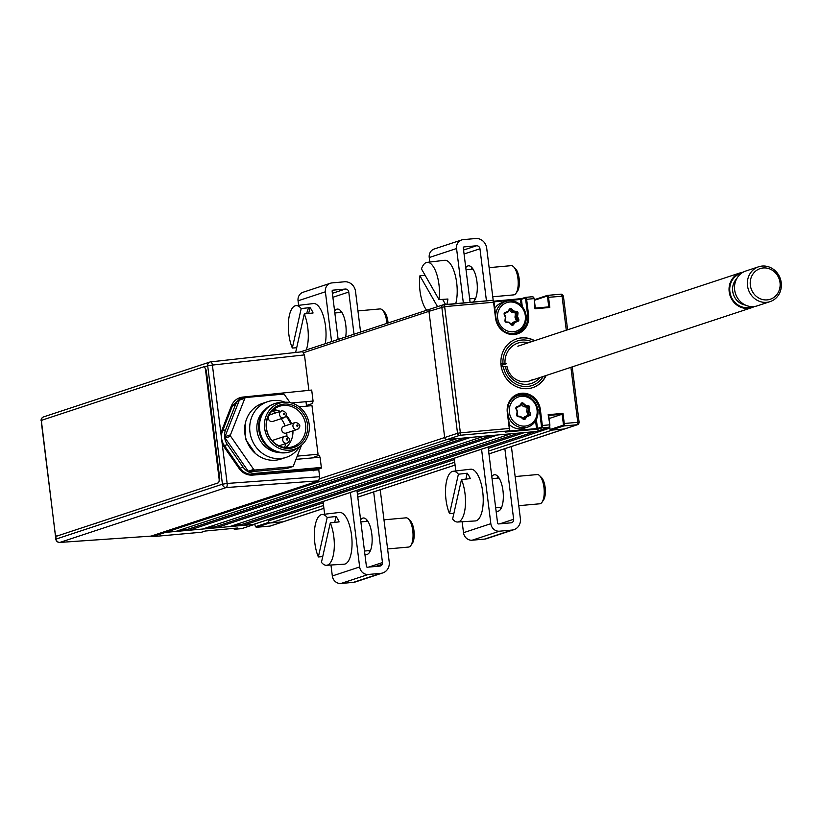 <?xml version="1.0" encoding="UTF-8"?>
<svg xmlns="http://www.w3.org/2000/svg" width="822" height="822" viewBox="0 0 822 822"><rect width="100%" height="100%" fill="white"/><g stroke="black" fill="none" stroke-linecap="round" stroke-linejoin="round"><path stroke-width="1.23" d="M516.154 395.557A17.241 15.854 -108.3 0 1 517.326 395.403A17.241 15.854 -108.3 0 1 518.846 395.351M534.649 340.668A25.667 23.612 71.7 0 0 521.538 337.863A25.667 23.612 71.7 0 0 516.658 338.88A25.667 23.612 71.7 0 0 501.554 368.04A25.667 23.612 71.7 0 0 527.858 388.642A25.667 23.612 71.7 0 0 532.738 387.635A25.667 23.612 71.7 0 0 546.137 375.49M521.199 305.496L520.439 299.475L493.95 301.849M495.645 315.299A16.502 15.176 -108.3 0 1 505.766 301.417A16.502 15.176 -108.3 0 1 526.111 315.73A16.502 15.176 -108.3 0 1 516.103 332.766L512.651 333.907A16.502 15.176 71.7 0 0 514.315 333.229M509.702 308.856A9.905 9.104 -108.3 0 1 513.853 311.559M516.401 316.593A9.905 9.104 -108.3 0 1 516.524 320.159M520.439 299.475L521.395 299.321A0.73 0.678 -108.3 0 1 521.98 298.53L525.525 297.358A2.199 0.843 84.9 0 1 525.607 297.348A2.199 0.843 84.9 0 1 526.625 299.27L528.608 315.227A17.971 16.532 -108.3 0 1 514.295 334.482A17.971 16.532 -108.3 0 1 495.553 318.196L495.954 318.227A17.241 15.854 71.7 0 0 517.202 333.167A17.241 15.854 71.7 0 0 527.662 315.381L528.608 315.227M495.553 318.196L493.56 302.239L444.651 306.637L428.961 311.322L444.681 437.54L428.961 311.322A2.199 2.024 -108.3 0 1 430.718 308.969A2.199 2.024 71.7 0 0 428.961 311.322L303.811 352.607M505.448 431.982A0.73 0.678 -108.3 0 1 505.181 432.074L508.736 430.903A2.199 0.843 -95.1 0 0 509.28 428.457L509.681 428.488A1.469 0.565 84.9 0 1 509.321 430.112A0.73 0.678 -108.3 0 1 508.736 430.903L459.827 435.3A2.199 0.843 -95.1 0 0 460.371 432.845L457.525 433.297L441.804 307.089A2.199 2.024 71.7 0 1 443.14 304.818L300.143 351.98M508.037 431.149L536.53 428.591L535.574 420.905M515.795 396.41A16.502 15.176 71.7 0 0 514.048 396.851L517.511 395.721A16.502 15.176 -108.3 0 1 537.855 410.024A16.502 15.176 -108.3 0 1 527.847 427.06A16.502 15.176 -108.3 0 1 508.171 415.86M528.269 414.452A9.905 9.104 71.7 0 0 528.145 410.887M526.614 407.167A9.905 9.104 71.7 0 0 525.926 406.243M525.597 405.863A9.905 9.104 71.7 0 0 521.446 403.15M505.181 432.074L538.235 429.105A0.73 0.678 -108.3 0 1 537.475 428.437L536.53 428.591M509.681 428.437L507.297 412.5A17.971 16.532 -108.3 0 1 521.61 393.235A17.971 16.532 -108.3 0 1 540.352 409.52L542.345 425.488L541.39 425.632L539.407 409.675A17.241 15.854 71.7 0 0 521.425 394.057A17.241 15.854 71.7 0 0 518.148 394.735A17.241 15.854 71.7 0 0 507.688 412.48M536.304 431.437A0.73 0.678 -108.3 0 1 536.026 431.529L548.88 427.296A2.199 0.843 -95.1 0 0 549.425 424.851L542.345 425.488A2.199 0.843 84.9 0 1 541.79 427.933A0.73 0.678 -108.3 0 1 541.03 427.265A1.469 0.565 -95.1 0 0 541.39 425.632M548.664 298.232L548.099 298.417A2.199 2.024 -108.3 0 1 548.685 298.458A2.199 2.024 71.7 0 0 548.099 298.417L547.729 298.54M563.224 296.033A2.199 2.024 71.7 0 0 561.128 294.173M563.245 296.177L548.541 297.297L549.815 307.449L548.767 306.873L547.596 297.451A1.469 0.565 -95.1 0 0 546.866 296.177L534.362 300.297M578.945 422.251L577.763 422.303A2.199 0.843 84.9 0 1 577.208 424.748L563.717 425.96L550.874 430.194L564.365 428.981L552.22 430.07L488.607 451.062M577.794 422.775L578.965 422.385A2.199 2.024 -108.3 0 1 577.208 424.748L564.365 428.981A2.199 2.024 71.7 0 0 564.786 428.899A2.199 2.024 -108.3 0 1 564.365 428.981L488.956 453.857M565.176 428.714A2.199 2.024 -108.3 0 1 564.786 428.899L577.63 424.655M548.695 415.357L549.877 424.851L548.161 414.689L562.998 413.353L564.262 423.515L563.317 423.659L562.145 414.237L549.096 418.542M550.874 430.194A0.73 0.678 -108.3 0 1 550.113 429.526L562.957 425.293A1.469 0.565 -95.1 0 0 563.317 423.659M488.278 448.411L549.928 428.077L549.733 426.515L550.113 429.526M562.145 414.237L548.706 415.439M548.654 415.449L549.815 424.83M536.437 429.29A2.199 2.024 71.7 0 1 536.447 429.392L536.345 428.601L536.006 429.433M241.555 528.628A2.199 0.843 -95.1 0 0 241.637 528.628A2.199 0.843 -95.1 0 0 241.709 528.608L254.553 524.374L165.499 532.379A2.199 2.024 -108.3 0 1 163.979 531.855A2.199 2.024 71.7 0 0 165.499 532.379L175.62 531.474L457.104 438.619L446.983 439.534A2.199 2.024 -108.3 0 1 444.681 437.54A2.199 2.024 71.7 0 0 446.983 439.534L536.026 431.529M152.471 536.622A2.199 0.843 -95.1 0 0 152.584 536.632A2.199 0.843 -95.1 0 0 152.656 536.612L459.827 435.3A2.199 2.024 -108.3 0 1 457.525 433.297L319.666 478.774M507.297 412.5L509.28 428.457L460.371 432.845L444.651 306.637A2.199 0.843 -95.1 0 0 443.633 304.715A2.199 0.843 -95.1 0 0 443.561 304.726A2.199 2.024 71.7 0 0 443.14 304.818M493.745 301.201L521.775 298.592M524.95 298.15A0.73 0.678 -108.3 0 1 525.525 297.358L532.615 296.721A2.199 0.843 -95.1 0 1 532.687 296.711A2.199 0.843 -95.1 0 1 533.704 298.633L525.669 299.424A1.469 0.565 -95.1 0 0 524.95 298.15L521.395 299.321L522.319 306.76M517.398 332.263A17.241 15.854 -108.3 0 1 515.106 333.691M547.606 295.375L560.943 294.184A2.199 0.843 84.9 0 1 561.025 294.163A2.199 0.843 84.9 0 1 562.043 296.084L566.286 330.228M534.3 299.742A0.73 0.678 -108.3 0 1 534.608 299.629L547.185 295.478M546.866 296.177A0.73 0.678 71.7 0 1 547.452 295.396A2.199 0.843 84.9 0 1 547.524 295.375A2.199 0.843 84.9 0 1 548.541 297.297L547.596 297.451M548.798 306.873L535.338 308.086L548.798 306.873M549.815 307.449L534.968 308.784L534.156 298.633L535.338 308.116M531.752 341.623A23.468 21.588 71.7 0 0 502.972 363.745L500.649 364.023M516.504 338.921A25.667 23.612 -108.3 0 1 534.351 340.76M502.972 363.745L504.996 363.56A21.269 19.564 -108.3 0 1 528.371 342.733M539.859 377.565A21.269 19.564 -108.3 0 1 519.884 383.442A21.269 19.564 -108.3 0 1 505.366 366.458L503.331 366.643A23.468 21.588 71.7 0 0 520.829 385.939A23.468 21.588 71.7 0 0 543.239 376.445M504.996 363.56L506.609 363.673L501.101 365.492M532.584 379.538A18.341 16.861 -108.3 0 1 506.979 366.581L505.366 366.458M501.009 366.92L503.331 366.643M545.839 375.592A25.667 23.612 -108.3 0 1 532.594 387.686M233.469 528.371A1.469 0.565 -95.1 0 0 233.859 528.587A2.199 0.843 84.9 0 1 233.859 528.587A0.73 0.678 71.7 0 0 234.619 529.245A2.199 0.843 84.9 0 1 234.547 529.265A2.199 0.843 84.9 0 1 234.301 529.193M255.786 526.625A2.199 0.843 84.9 0 1 255.776 526.614L268.63 522.381A0.73 0.678 71.7 0 0 269.39 523.039L256.546 527.282A2.199 0.843 84.9 0 1 256.474 527.292A2.199 0.843 84.9 0 1 256.228 527.221M254.912 524.22L255.056 525.34A1.469 0.565 -95.1 0 0 255.786 526.614A0.73 0.678 -108.3 0 0 256.546 527.282L270.037 526.07A2.199 0.843 84.9 0 1 269.965 526.08A2.199 0.843 84.9 0 1 269.893 526.08M268.63 522.381L268.28 519.576L268.445 520.922L323.221 502.858M270.849 525.803A2.199 2.024 -108.3 0 1 270.037 526.07L282.881 521.826A2.199 2.024 71.7 0 0 283.302 521.744A2.199 2.024 -108.3 0 1 282.881 521.826L269.39 523.039M241.976 528.525A0.73 0.678 71.7 0 1 241.709 528.608L234.619 529.245L237.373 528.022L205.12 531.053A0.73 0.678 71.7 0 0 205.325 530.991M254.553 524.374A0.73 0.678 71.7 0 0 255.108 523.922M517.11 415.326A0.73 0.678 71.7 0 0 517.716 415.983L517.911 416.61A1.469 1.346 -108.3 0 1 516.709 414.915L517.11 411.575L515.959 408.75A1.469 1.346 -108.3 0 1 516.678 406.859L519.607 405.698L521.271 403.345A1.469 1.346 -108.3 0 1 523.193 403.15L525.72 405.338L525.381 406.15L528.186 406.613L528.536 405.811A1.469 1.346 -108.3 0 1 529.738 407.496L529.337 410.846L530.488 413.661A1.469 1.346 -108.3 0 1 529.769 415.562L529.234 414.966A0.73 0.678 71.7 0 0 529.594 414.021L527.95 414.555L526.81 411.74A0.73 0.678 -108.3 0 1 526.748 411.349L528.392 410.805L528.793 407.465L527.149 408A0.73 0.678 71.7 0 0 526.553 407.157L523.737 406.685A0.73 0.678 -108.3 0 1 523.398 406.53L525.042 405.986L522.504 403.797A0.73 0.678 71.7 0 0 521.549 403.9L519.884 406.253L518.24 406.787A0.73 0.678 -108.3 0 1 517.952 407.013L516.678 407.63A0.73 0.678 71.7 0 0 516.247 408.329M537.054 409.962A15.032 13.83 71.7 0 0 521.374 396.338A15.032 13.83 71.7 0 0 509.393 412.449A15.032 13.83 71.7 0 0 525.073 426.084A15.032 13.83 71.7 0 0 537.054 409.962M509.044 403.201A16.502 15.176 -108.3 0 1 517.511 395.721M509.239 424.46A16.502 15.176 71.7 0 0 524.344 428.211L527.847 427.06M516.37 408.565L516.678 406.859M517.757 415.973L517.11 415.131A0.73 0.678 71.7 0 0 517.1 415.274M523.162 418.603L524.374 416.888A0.73 0.678 -108.3 0 1 524.662 416.662L529.234 414.966L526.306 416.117L526.84 416.713L525.176 419.066A1.469 1.346 -108.3 0 1 523.254 419.261L520.727 417.083L517.911 416.61M516.319 408.596L517.459 411.401A0.73 0.678 -108.3 0 1 517.511 411.791L517.12 415.038M527.59 415.5A0.73 0.678 71.7 0 0 527.95 414.555M518.785 406.027L518.24 406.787M523.398 406.53L521.097 404.537M526.748 411.349L527.149 408M519.874 416.939L520.86 416.61L523.388 418.799A0.73 0.678 71.7 0 0 524.354 418.696L526.018 416.343L524.374 416.888M517.809 415.994L520.521 416.446L519.319 416.846M517.952 407.013L516.771 407.486M504.513 314.076A0.73 0.678 71.7 0 0 504.564 314.281L504.215 314.456A1.469 1.346 -108.3 0 1 504.934 312.565L507.862 311.404L507.852 312.175L504.934 313.326A0.73 0.678 71.7 0 0 504.503 314.035M504.564 314.292L505.705 317.097A0.73 0.678 -108.3 0 1 505.766 317.487L504.955 320.97M516.206 320.261L517.85 319.717L516.699 316.902L517.593 316.542L518.744 319.368L517.85 319.717A0.73 0.678 71.7 0 1 517.49 320.662L515.846 321.207A0.73 0.678 71.7 0 0 516.206 320.261L515.065 317.436A0.73 0.678 -108.3 0 1 515.004 317.045L516.648 316.511L517.048 313.161L515.404 313.706A0.73 0.678 71.7 0 0 514.808 312.863L516.442 312.319L513.637 311.846L513.976 311.045L516.791 311.507L516.442 312.319M525.309 315.669A15.032 13.83 71.7 0 0 509.63 302.044A15.032 13.83 71.7 0 0 497.649 318.155A15.032 13.83 71.7 0 0 513.329 331.78A15.032 13.83 71.7 0 0 525.309 315.669M505.766 301.417L502.263 302.568A16.502 15.176 71.7 0 0 494.782 308.353M516.103 332.766A16.502 15.176 -108.3 0 1 504.842 331.78M514.808 312.863L511.993 312.391A0.73 0.678 -108.3 0 1 511.654 312.226L513.298 311.682L510.76 309.504A0.73 0.678 71.7 0 0 509.804 309.596L507.955 312.011M511.654 312.226L509.352 310.233M511.993 312.391L513.637 311.846M515.004 317.045L515.404 313.706M505.376 321.875L508.777 322.152A0.73 0.678 -108.3 0 1 509.116 322.316L506.167 322.306A1.469 1.346 -108.3 0 1 504.965 320.621L505.366 317.271L504.215 314.456M507.575 322.543L508.828 322.142L511.51 324.967L509.198 322.378M511.448 324.269L512.63 322.594A0.73 0.678 -108.3 0 1 512.918 322.368L515.846 321.207M511.726 324.567A0.73 0.678 71.7 0 0 512.609 324.402L514.274 322.049L512.63 322.594M508.13 322.635L508.962 322.368M518.744 319.368A1.469 1.346 -108.3 0 1 518.024 321.258L517.49 320.662L514.562 321.823L515.096 322.419L513.431 324.772A1.469 1.346 -108.3 0 1 511.51 324.967M507.862 311.404L509.527 309.051A1.469 1.346 -108.3 0 1 511.448 308.856L513.976 311.045M516.791 311.507A1.469 1.346 -108.3 0 1 517.994 313.203L517.593 316.542M334.585 310.932A18.341 7.038 84.9 0 1 336.691 309.216A18.341 7.038 84.9 0 1 337.308 309.082A18.341 7.038 84.9 0 1 344.356 318.176A18.341 7.038 84.9 0 1 345.682 336.958M360.611 519.843A18.341 7.038 84.9 0 1 362.708 518.117A18.341 7.038 84.9 0 1 363.324 517.994A18.341 7.038 84.9 0 1 371.893 534.814A18.341 7.038 84.9 0 1 367.228 554.388A18.341 7.038 84.9 0 1 366.612 554.521A18.341 7.038 84.9 0 1 364.886 554.141M366.9 519.946A18.341 7.038 -95.1 0 0 366.201 521.415M368.821 550.637A18.341 7.038 -95.1 0 0 369.777 551.963M373.671 491.936L382.466 562.556A3.298 3.031 -108.3 0 1 379.836 566.091L367.393 567.211A0.956 0.873 -108.3 0 1 366.407 566.348L356.933 490.333M338.14 339.455L332.129 291.183A0.956 0.873 -108.3 0 1 332.889 290.166L345.332 289.046A3.298 3.031 -108.3 0 1 348.775 292.036L354.025 334.215M332.396 293.31L345.332 289.046M331.585 341.613L325.389 291.789A8.292 7.624 -108.3 0 1 330.413 283.241A8.292 7.624 -108.3 0 1 331.985 282.912L344.428 281.792A10.635 9.782 -108.3 0 1 355.525 291.43L360.581 332.047M330.413 283.241L303.082 292.252A8.292 7.624 71.7 0 0 298.057 300.811L298.622 305.311M380.226 489.768L389.217 561.95A10.635 9.782 -108.3 0 1 382.764 572.924A10.635 9.782 -108.3 0 1 380.74 573.345L368.297 574.465A8.292 7.624 -108.3 0 1 359.656 566.954L350.378 492.491M330.968 565.022L332.324 575.965A8.292 7.624 71.7 0 0 340.976 583.476L353.419 582.356A10.635 9.782 71.7 0 0 355.433 581.935L382.764 572.924M323.056 501.512L324.639 514.223M332.889 297.276L348.775 292.036M382.466 562.556L368.718 567.088M340.883 311.035A18.341 7.038 -95.1 0 0 340.174 312.514M498.081 476.678A18.341 7.038 -95.1 0 0 497.372 478.147M500.002 507.369A18.341 7.038 -95.1 0 0 500.958 508.695M491.782 476.575A18.341 7.038 84.9 0 1 493.888 474.849A18.341 7.038 84.9 0 1 494.505 474.726A18.341 7.038 84.9 0 1 503.074 491.546A18.341 7.038 84.9 0 1 498.399 511.12A18.341 7.038 84.9 0 1 497.783 511.253A18.341 7.038 84.9 0 1 496.056 510.873M472.054 267.767A18.341 7.038 -95.1 0 0 471.355 269.246M473.975 298.458A18.341 7.038 -95.1 0 0 474.931 299.783M470.831 302.27A18.341 7.038 84.9 0 1 470.04 301.962M465.766 267.664A18.341 7.038 84.9 0 1 467.862 265.948A18.341 7.038 84.9 0 1 468.478 265.814A18.341 7.038 84.9 0 1 477.007 282.254A18.341 7.038 84.9 0 1 472.671 302.106M470.081 302.332L463.31 247.915A0.956 0.873 -108.3 0 1 464.06 246.898L476.513 245.778A3.298 3.031 -108.3 0 1 479.956 248.768L486.439 300.862M463.341 302.938L456.559 248.521A8.292 7.624 -108.3 0 1 461.584 239.973A8.292 7.624 -108.3 0 1 463.166 239.644L475.609 238.524A10.635 9.782 -108.3 0 1 486.696 248.162L493.221 300.503M461.584 239.973L434.263 248.984A8.292 7.624 71.7 0 0 429.228 257.543L429.793 262.043M462.139 521.754L463.505 532.697A8.292 7.624 71.7 0 0 472.147 540.208L484.59 539.088A10.635 9.782 71.7 0 0 486.614 538.667L513.945 529.656A10.635 9.782 -108.3 0 1 511.921 530.077L499.478 531.197A8.292 7.624 -108.3 0 1 490.837 523.686L481.558 449.223M454.227 458.244L455.809 470.955M504.852 448.668L513.647 519.288A3.298 3.031 -108.3 0 1 511.017 522.823L498.574 523.943A0.956 0.873 -108.3 0 1 497.577 523.08L488.114 447.065M511.397 446.5L520.388 518.682A10.635 9.782 -108.3 0 1 513.945 529.656M325.286 343.688A25.975 9.967 -95.1 0 0 320.426 309A25.975 9.967 -95.1 0 0 313.408 303.565L295.92 305.64A25.482 9.772 -95.1 0 0 288.501 321.227A25.482 9.772 -95.1 0 0 292.334 348.035L301.191 308.579A25.482 9.772 -95.1 0 0 295.92 305.64M306.277 349.956A25.482 9.772 -95.1 0 0 304.274 313.963L313.09 312.977A25.729 9.874 -95.1 0 0 311.61 309.986A25.729 9.874 -95.1 0 0 310.007 307.592L308.682 313.47M295.632 352.484L304.274 313.963M296.701 347.747L292.334 348.035M301.191 308.579L310.007 307.592M308.723 307.726A25.975 9.967 -95.1 0 0 306.698 313.696M386.915 323.365A14.673 5.631 -95.1 0 0 383.874 312.011A14.673 5.631 -95.1 0 0 382.415 310.048L384.275 311.887A12.474 4.788 84.9 0 1 385.508 313.562A12.474 4.788 84.9 0 1 388.076 322.974M382.415 310.048A14.673 5.631 -95.1 0 0 379.97 308.928L357.95 310.911M327.207 517.48L336.023 516.493A25.729 9.874 -95.1 0 1 337.637 518.888A25.729 9.874 -95.1 0 1 339.106 521.888L330.29 522.874L321.443 562.33A25.482 9.772 -95.1 0 0 326.498 565.289L344.079 564.211A25.975 9.967 -95.1 0 0 351.98 546.455A25.975 9.967 -95.1 0 0 346.452 517.911A25.975 9.967 -95.1 0 0 339.435 512.466L321.936 514.541A25.482 9.772 -95.1 0 0 314.528 530.139A25.482 9.772 -95.1 0 0 318.361 556.946L327.207 517.48A25.482 9.772 -95.1 0 0 321.936 514.541M326.498 565.289A25.482 9.772 -95.1 0 0 334.102 549.939A25.482 9.772 -95.1 0 0 330.29 522.874M322.717 556.648L318.361 556.946M336.023 516.493L334.708 522.381M408.442 518.949L410.291 520.799A12.474 4.788 84.9 0 1 411.524 522.463A12.474 4.788 84.9 0 1 412.325 543.383L410.825 545.531A14.673 5.631 -95.1 0 0 409.89 520.922A14.673 5.631 -95.1 0 0 408.442 518.949A14.673 5.631 -95.1 0 0 405.996 517.839L383.966 519.823M387.594 548.952L408.616 547.062A14.673 5.631 -95.1 0 0 410.825 545.531M455.737 303.626A25.975 9.967 -95.1 0 0 456.128 302.064A25.975 9.967 -95.1 0 0 454.998 274.271A25.975 9.967 -95.1 0 0 444.589 260.297L427.091 262.362A25.482 9.772 -95.1 0 0 421.46 268.907L439.051 299.64A25.482 9.772 -95.1 0 0 436.729 274.158A25.482 9.772 -95.1 0 0 427.091 262.362M446.839 304.428A25.729 9.874 -95.1 0 0 447.271 302.702A25.729 9.874 -95.1 0 0 447.918 299.013L439.051 299.64M425.097 275.257L419.908 275.822A25.482 9.772 -95.1 0 0 426.669 310.254M419.908 275.822L437.499 306.565M442.616 299.383L445.565 304.541M513.596 266.78L515.445 268.619A12.474 4.788 84.9 0 1 518.857 287.731A12.474 4.788 84.9 0 1 517.48 291.214L515.98 293.351A14.673 5.631 -95.1 0 0 517.603 289.262A14.673 5.631 -95.1 0 0 513.596 266.78A14.673 5.631 -95.1 0 0 511.15 265.66L489.121 267.643M492.748 296.773L513.771 294.882A14.673 5.631 -95.1 0 0 515.98 293.351M458.388 474.212L467.204 473.225A25.729 9.874 -95.1 0 1 468.807 475.619A25.729 9.874 -95.1 0 1 470.287 478.62L461.471 479.606L452.614 519.062A25.482 9.772 -95.1 0 0 457.679 522.021L475.26 520.942A25.975 9.967 -95.1 0 0 483.161 503.187A25.975 9.967 -95.1 0 0 477.623 474.643A25.975 9.967 -95.1 0 0 470.605 469.198L453.117 471.273A25.482 9.772 -95.1 0 0 445.699 486.871A25.482 9.772 -95.1 0 0 449.531 513.678L458.388 474.212A25.482 9.772 -95.1 0 0 453.117 471.273M457.679 522.021A25.482 9.772 -95.1 0 0 465.283 506.671A25.482 9.772 -95.1 0 0 461.471 479.606M453.898 513.38L449.531 513.678M467.204 473.225L465.879 479.113M539.612 475.681L541.472 477.531A12.474 4.788 84.9 0 1 542.705 479.195A12.474 4.788 84.9 0 1 543.496 500.115L542.006 502.263A14.673 5.631 -95.1 0 0 541.071 477.654A14.673 5.631 -95.1 0 0 539.612 475.681A14.673 5.631 -95.1 0 0 537.167 474.571L515.147 476.555M518.774 505.684L539.797 503.794A14.673 5.631 -95.1 0 0 542.006 502.263M758.624 266.79L745.78 271.024A18.341 16.861 71.7 0 0 734.991 291.851A18.341 16.861 71.7 0 0 753.784 306.575A18.341 16.861 71.7 0 0 757.268 305.846L770.111 301.612A18.341 16.861 -108.3 0 1 766.628 302.332A18.341 16.861 -108.3 0 1 747.835 287.618A18.341 16.861 -108.3 0 1 758.624 266.79A18.341 16.861 -108.3 0 1 762.107 266.061A18.341 16.861 -108.3 0 1 780.9 280.785A18.341 16.861 -108.3 0 1 770.111 301.612M763.196 267.972A16.132 14.847 71.7 0 0 750.342 285.265A16.132 14.847 71.7 0 0 767.173 299.886A16.132 14.847 71.7 0 0 780.027 282.593A16.132 14.847 71.7 0 0 763.196 267.972M743.129 272.174A18.341 16.861 71.7 0 0 740.314 272.822A18.341 16.861 71.7 0 0 729.525 293.66A18.341 16.861 71.7 0 0 748.318 308.373A18.341 16.861 71.7 0 0 751.801 307.654A18.341 16.861 71.7 0 0 754.452 306.493M223.091 443.623L240.024 468.088C243.333 472.496 247.586 474.571 252.765 474.294L320.025 467.543L255.704 473.328A14.755 13.563 -108.3 0 1 243.045 467.081L227.365 444.527A14.755 13.563 -108.3 0 1 224.632 437.396A14.755 13.563 -108.3 0 1 225.547 429.937L235.318 405.092A14.755 13.563 -108.3 0 1 243.363 397.324L240.404 398.3L232.297 406.089L221.776 433.06L221.457 438.445L223.091 443.623L222.228 444.034L220.851 432.947L231.403 405.863C233.664 400.704 237.486 397.776 242.87 397.067L245.316 396.841M243.363 397.324A14.755 13.563 -108.3 0 1 246.158 396.738L311.702 390.07L313.069 401.054L312.524 403.51L306.472 405.503L306 401.691M210.792 361.865L302.753 351.693L210.679 361.865A3.689 1.356 -96.3 0 0 210.566 361.886A3.689 3.391 71.7 0 0 207.689 365.831L204.318 366.951M302.64 351.724L304.469 354.909L212.395 365.081A3.689 1.356 -96.3 0 0 210.679 361.865A3.689 3.689 0 0 0 209.929 362.029L43.607 416.888A3.689 3.689 0 0 0 41.1 420.843L41.398 420.926M96.719 523.111A16.964 6.504 84.9 0 1 94.931 523.696M59.554 542.417A3.689 1.469 -94 0 0 59.759 542.438A3.689 1.469 -94 0 0 59.893 542.407L151.094 536.108L318.72 480.819L226.225 487.549A3.689 1.346 -94.2 0 0 227.139 483.449L222.433 484.199L207.689 365.831L212.395 365.081L220.851 432.947L221.776 433.06M59.759 542.438L150.96 536.129M227.365 444.527L223.44 446.058L222.228 444.034L227.139 483.449L319.635 476.719L318.72 480.819M255.704 473.328L252.765 474.294L252.59 475.116C247.155 475.404 242.696 473.225 239.212 468.591L223.44 446.058M319.635 476.719L318.782 469.814L252.59 475.116M262.608 395.259L271.476 394.447M308.887 390.378L304.469 354.909M278.401 471.941L318.957 468.992L321.155 468.273L280.877 471.129M320.025 467.543L321.34 467.451L320.066 457.217L318.967 455.296L312.144 457.926M321.34 467.451L321.155 468.273M318.957 468.992L318.782 469.814M301.099 470.297L301.201 471.088M305.168 470.8L305.065 470.009M304.993 469.413L304.931 468.9M313.192 470.872L313.552 469.228M313.418 468.139L313.501 468.807M291.502 402.996L313.069 401.054M320.066 457.217L295.961 459.375M299.537 425.683A3.596 3.309 -108.3 0 1 297.358 429.392L286.159 433.081A3.596 3.309 -108.3 0 1 281.73 429.968A3.596 3.309 -108.3 0 1 283.909 426.258L295.108 422.559A3.596 3.309 -108.3 0 1 295.797 422.426M287.186 440.027A0.658 0.606 -108.3 0 1 286.498 439.421A0.658 0.606 -108.3 0 1 287.022 438.722A0.658 0.606 -108.3 0 1 287.71 439.318A0.658 0.606 -108.3 0 1 287.186 440.027M272.329 440.911A3.596 3.309 -108.3 0 1 273.685 440.017L284.885 436.318A3.596 3.309 -108.3 0 1 285.573 436.174M307.469 424.378A22.369 20.581 -108.3 0 1 289.642 448.35A22.369 20.581 -108.3 0 1 266.318 428.077A22.369 20.581 -108.3 0 1 284.135 404.105A22.369 20.581 -108.3 0 1 307.469 424.378M266.503 428.252A21.269 19.564 71.7 0 0 292.735 446.695A21.269 19.564 71.7 0 0 305.63 424.738A21.269 19.564 71.7 0 0 279.408 406.294A21.269 19.564 71.7 0 0 266.503 428.252M285.902 447.569A21.269 19.564 71.7 0 0 292.94 430.841M264.622 428.231A24.208 22.266 -108.3 0 1 284.659 402.235A24.208 22.266 -108.3 0 1 309.154 424.224A24.208 22.266 -108.3 0 1 299.372 446.829A24.208 22.266 -108.3 0 1 264.622 428.231M299.372 446.829L295.982 449.079A25.307 23.273 -108.3 0 1 290.854 451.566A25.307 23.273 -108.3 0 1 259.649 429.629A25.307 23.273 -108.3 0 1 275 403.499A25.307 23.273 -108.3 0 1 280.6 402.451L284.659 402.235M290.443 451.699A25.307 23.273 -108.3 0 1 290.032 451.833A25.307 23.273 -108.3 0 1 258.827 429.896A25.307 23.273 -108.3 0 1 274.178 403.777A25.307 23.273 -108.3 0 1 274.589 403.643M278.792 452.46A23.838 21.927 -108.3 0 1 257.039 430.81A23.838 21.927 -108.3 0 1 264.776 409.962M299.732 446.593A29.335 26.982 -108.3 0 1 286.107 457.381A29.335 26.982 -108.3 0 1 249.929 431.94A29.335 26.982 -108.3 0 1 267.725 401.65A29.335 26.982 -108.3 0 1 285.1 402.215M286.107 457.381L281.052 459.046A29.335 26.982 -108.3 0 1 244.874 433.605A29.335 26.982 -108.3 0 1 262.67 403.325L267.725 401.65M291.502 423.751A21.269 19.564 71.7 0 0 286.2 415.542M280.261 411.411A21.269 19.564 71.7 0 0 273.397 409.664M286.159 414.041A3.596 3.309 -108.3 0 1 283.97 417.761L272.77 421.45A3.596 3.309 -108.3 0 1 268.342 418.336A3.596 3.309 -108.3 0 1 270.52 414.627L281.72 410.928A3.596 3.309 -108.3 0 1 282.408 410.784M284.022 414.637A0.658 0.606 -108.3 0 1 283.333 414.041A0.658 0.606 -108.3 0 1 283.857 413.332A0.658 0.606 -108.3 0 1 284.546 413.928A0.658 0.606 -108.3 0 1 284.022 414.637M255.395 453.477L245.593 439.369L245.367 423.063M290.043 402.636L284.566 394.755A1.469 1.346 71.7 0 0 283.302 394.139L245.912 397.499A1.469 1.346 71.7 0 0 244.833 398.331L230.479 434.828A1.469 1.346 71.7 0 0 230.653 436.277L253.69 469.413A1.469 1.346 71.7 0 0 254.943 470.03L292.344 466.67A1.469 1.346 71.7 0 0 293.413 465.848L301.54 445.185M287.412 468.304A1.469 1.346 -108.3 0 1 286.878 468.478L249.477 471.838A1.469 1.346 -108.3 0 1 248.223 471.212L225.187 438.075A1.469 1.346 -108.3 0 1 225.012 436.626L239.366 400.129A1.469 1.346 -108.3 0 1 240.445 399.297M297.245 456.128L318.042 454.258L311.99 405.657L299.187 406.808M276.233 410.055A30.075 27.66 -108.3 0 1 277.024 410.63L272.555 411.031A27.136 24.958 -108.3 0 1 275.524 412.973M281.165 418.686A27.136 24.958 -108.3 0 1 285.059 425.878M286.734 432.896A27.136 24.958 -108.3 0 1 286.909 436.266M285.902 443.551A27.136 24.958 -108.3 0 1 284.504 447.425M203.722 366.818L42.487 420.001A3.668 1.408 -95.1 0 0 41.573 424.08L55.125 532.892A3.668 1.408 -95.1 0 0 56.944 536.067L218.179 482.884A3.668 1.408 -95.1 0 0 219.094 478.805L205.541 369.992A3.668 1.408 -95.1 0 0 203.722 366.818L204.133 366.848M219.094 478.805L219.772 478.743L206.219 369.941L205.541 369.992M56.944 536.067L218.179 482.884M180.203 529.954L187.961 529.255L464.862 437.931M189.111 530.262L202.602 529.049L484.086 436.194L470.595 437.407L189.111 530.262L187.961 529.255M207.185 527.529L214.953 526.83L491.844 435.496M216.094 527.837L229.595 526.614L511.068 433.769L497.577 434.982L216.094 527.837L214.953 526.83M234.178 525.104L241.935 524.405L518.826 433.071M254.008 524.231A2.199 2.024 -108.3 0 1 253.207 524.498L534.68 431.653L524.559 432.557L243.086 525.402L241.935 524.405M253.207 524.498L243.086 525.402M323.899 508.304L282.881 521.826L270.746 522.926A2.199 2.024 -108.3 0 1 268.445 520.922M283.693 521.559A2.199 2.024 -108.3 0 1 283.302 521.744L323.909 508.345M515.26 317.929L516.555 317.508M540.352 409.52L537.876 410.178M536.355 419.467L537.475 428.437L541.03 427.265M536.17 431.499L549.014 427.265L549.826 424.871A1.469 0.565 84.9 0 1 549.456 426.505A0.73 0.678 71.7 0 1 548.88 427.296L541.79 427.933L538.235 429.105M562.957 425.293A0.73 0.678 -108.3 0 0 563.717 425.96A2.199 0.843 84.9 0 0 564.262 423.515L577.763 422.303L570.91 367.321M442.76 304.993L492.47 300.338A2.199 0.843 -95.1 0 1 492.542 300.318A2.199 0.843 -95.1 0 1 493.56 302.239L495.943 318.176M493.241 300.996A1.469 0.565 84.9 0 1 493.96 302.219M526.522 298.735L525.607 299.033M526.131 315.884L527.662 315.381L525.669 299.424M534.968 308.784L534.156 298.633L532.687 296.711L525.607 297.348M533.386 297.389A1.469 0.565 84.9 0 1 534.095 298.612M241.442 525.556L241.308 524.467M240.343 524.549L240.486 525.638M268.63 521.59L268.773 522.751M205.12 531.053L201.565 532.224L152.656 536.612A2.199 2.024 -108.3 0 1 151.135 536.098M205.438 528.114L205.521 528.782M206.476 528.7L206.363 527.806M236.695 524.878L236.828 525.967M237.229 525.936L237.096 524.847M233.859 528.587L234.897 528.238M525.72 405.338L528.536 405.811M529.769 415.562L526.84 416.713M520.686 404.188L521.549 403.9M521.343 404.177L522.504 403.797M523.635 418.932L524.354 418.696M508.931 309.884L509.804 309.596M509.599 309.884L510.76 309.504M504.616 314.271L504.934 312.565M511.89 324.639L512.609 324.402M518.024 321.258L515.096 322.419M298.057 300.811L325.389 291.789M368.297 574.465L340.976 583.476M380.74 573.345L353.419 582.356M359.656 566.954L332.324 575.965M382.261 564.241L375.459 566.481M429.228 257.543L456.559 248.521M463.567 250.042L476.513 245.778M490.837 523.686L463.505 532.697M499.478 531.197L472.147 540.208M511.921 530.077L484.59 539.088M513.647 519.288L499.889 523.82M464.06 254.008L479.956 248.768M736.718 278.689A15.402 14.169 71.7 0 0 733.419 294.41A15.402 14.169 71.7 0 0 745.42 305.075M752.459 306.637A17.601 16.193 -108.3 0 1 748.226 307.644A17.601 16.193 -108.3 0 1 730.08 293.022A17.601 16.193 -108.3 0 1 741.444 273.253M221.539 430.738L225.547 429.937M231.403 405.863L235.318 405.092M55.577 534.742L56.112 539.068L222.433 484.199A3.689 3.391 -108.3 0 0 226.225 487.549L59.893 542.407A3.689 3.391 71.7 0 1 56.112 539.068L56.143 539.294M41.973 420.494L41.367 420.7L41.542 422.087M59.78 542.438A3.689 3.689 0 0 1 55.845 539.211L41.367 420.7A3.689 3.391 -108.3 0 1 43.607 416.888M243.045 467.081L239.212 468.591M296.68 429.526A3.596 3.309 -108.3 0 1 295.108 422.559L295.889 422.405C300.575 424.203 301.068 426.536 297.358 429.392A3.596 3.309 -108.3 0 1 296.68 429.526M297.41 426.269A0.658 0.606 -108.3 0 1 296.721 425.673A0.658 0.606 -108.3 0 1 297.245 424.964A0.658 0.606 -108.3 0 1 297.934 425.56A0.658 0.606 -108.3 0 1 297.41 426.269M286.457 443.284A3.596 3.309 -108.3 0 1 284.885 436.318L285.666 436.153C290.351 437.962 290.844 440.284 287.135 443.14A3.596 3.309 -108.3 0 1 286.457 443.284M289.313 439.431A3.596 3.309 -108.3 0 1 287.135 443.14L279.028 445.822M279.542 414.637A3.596 3.309 -108.3 0 1 281.72 410.928L282.501 410.764C287.186 412.572 287.679 414.894 283.97 417.761A3.596 3.309 -108.3 0 1 279.542 414.637M291.111 423.885A24.568 22.605 71.7 0 0 286.19 415.583M230.653 436.277L225.187 438.075M286.878 468.478L292.344 466.67M254.943 470.03L249.477 471.838M248.223 471.212L253.69 469.413M225.012 436.626L230.479 434.828M244.833 398.331L239.366 400.129M292.601 435.804A24.568 22.605 71.7 0 0 292.663 430.934M357.108 491.679L454.402 459.59M454.73 462.231L357.436 494.33M323.549 505.499L270.746 522.926M357.786 497.125L455.08 465.036M548.058 301.181L548.993 300.873M505.325 432.043L508.88 430.872L509.743 428.457L507.749 412.5C507.246 403.674 510.709 397.756 518.148 394.735M563.399 296.084L567.601 329.797M572.225 366.889L579.12 422.303M517.202 333.167C506.167 335.171 499.098 330.177 496.005 318.196L494.022 302.239L492.542 300.318L443.633 304.715M521.836 298.561L525.392 297.389M534.475 299.66L547.318 295.417L561.025 294.163M234.547 529.265L241.637 528.628M256.474 527.292L269.965 526.08A2.199 2.199 0 0 0 270.459 525.977L283.302 521.744M150.981 536.129A2.199 2.199 0 0 0 152.584 536.632L201.493 532.235M205.264 531.022L201.709 532.194M237.147 524.837L237.281 525.926M241.843 528.587L254.686 524.344M520.809 404.013L521.867 403.653M523.193 419.22L524.035 418.943M509.054 309.709L510.123 309.36M507.852 312.175L504.924 313.336M511.572 324.875L512.291 324.639M511.716 324.505L509.188 322.316A0.73 0.73 0 0 0 508.828 322.142M341.839 312.36L334.842 312.987M367.855 521.271L360.868 521.898M370.486 550.493L364.495 551.028M473.01 269.092L466.023 269.719M475.64 298.314L469.65 298.848M499.036 478.003L492.039 478.63M501.656 507.215L495.666 507.76M517.86 346.206L740.314 272.822M529.347 381.028L751.801 307.654M275 403.499L274.178 403.777M290.854 451.566L290.032 451.833M292.622 466.619L287.155 468.417M245.634 397.55L240.168 399.358M292.231 437.458L292.498 430.995M290.947 423.936L286.128 415.737M253.618 524.415L534.896 431.632M357.786 497.176L455.08 465.077M488.967 453.908L564.786 428.899"/></g></svg>
